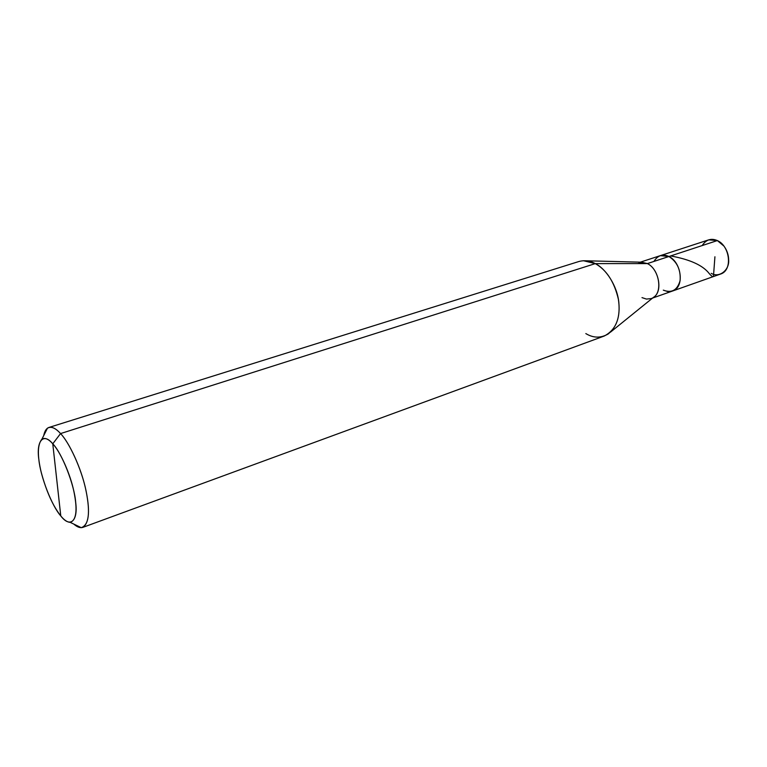 <?xml version="1.0" encoding="UTF-8"?>
<svg xmlns="http://www.w3.org/2000/svg" width="767" height="767" viewBox="0 0 767 767"><rect width="100%" height="100%" fill="white"/><g stroke="black" fill="none" stroke-linecap="round" stroke-linejoin="round"><path stroke-width="1.15" d="M640.349 262.161L708.727 239.85L717.356 240.57L668.92 256.504C677.156 261.873 680.885 269.898 680.108 280.588C677.357 290.185 671.758 293.368 663.302 290.147L667.741 291.565L672.381 291.077C684.883 287.596 681.537 262.218 668.92 256.504L660.339 255.641L668.92 256.504C662.707 253.724 657.712 255.363 653.935 261.432C657.712 255.363 662.707 253.724 668.92 256.504C681.537 262.218 684.883 287.596 672.381 291.077L720.366 274.116C733.012 270.55 729.983 245.948 717.356 240.57C711.143 237.952 706.081 239.611 702.188 245.565M586.218 260.79L641.442 262.189L647.377 263.589L717.356 240.57L724.01 246.159C727.02 250.358 728.564 254.912 728.65 259.792C729.599 270.08 719.312 278.2 711.23 273.34M663.302 290.147C671.758 293.368 677.357 290.185 680.108 280.588C680.885 269.898 677.156 261.873 668.92 256.504L647.377 263.589L595.278 263.618L60.555 433.576L52.77 443.805C59.979 451.341 70.219 473.536 73.92 491.599C77.649 509.892 76.422 520.141 70.228 522.365C67.285 522.212 64.131 520.064 60.775 515.923C52.875 505.894 46.356 491.35 41.207 472.299C37.209 455.54 37.449 444.486 41.936 439.127C44.946 437.43 48.551 438.983 52.77 443.805C43.307 432.185 36.135 441.15 38.849 459.462C40.392 476.46 51.859 506.067 60.775 515.923L52.77 443.805C61.935 452.99 74.485 485.032 75.703 502.529C78.167 521.522 69.912 528.051 60.775 515.923L52.77 443.805L60.555 433.576C56.24 428.734 52.357 426.701 48.925 427.459C46.375 428.341 44.639 431.044 43.729 435.579L47.439 428.226C51.082 426.078 55.454 427.861 60.555 433.576C68.915 442.185 80.775 466.998 85.52 488.406C90.218 509.767 89.336 522.749 82.874 527.37C80.199 528.185 77.179 527.092 73.805 524.091L81.235 527.667C88.847 525.117 90.458 512.855 86.067 490.88C81.686 469.155 69.279 442.482 60.555 433.576L595.278 263.618L583.457 260.722M610.474 332.149L653.407 297.395C663.35 291.719 658.767 268.805 647.377 263.589L638.834 262.659M48.925 427.459L578.874 261.518C584.464 260.013 589.928 260.713 595.278 263.618C606.639 270.032 614.338 281.92 618.384 299.293C620.724 314.806 617.368 326.33 608.327 333.885C600.906 338.266 593.409 338.17 585.815 333.578M82.874 527.37L604.195 336.051C615.431 330.232 620.321 319.072 618.844 302.572C617.33 286.053 605.872 268.632 595.278 263.618L647.377 263.589C659.984 269.447 663.474 295.17 651.049 298.612L646.428 299.072L641.998 297.615M716.33 240.905L714.882 239.688M714.921 256.763L713.54 275.343C713.502 277.453 712.102 276.897 709.331 273.685C703.051 265.411 690.156 259.495 670.626 255.938M41.936 439.127L47.439 428.226M652.554 298.075L672.381 291.077M70.228 522.365L81.235 527.667"/></g></svg>
